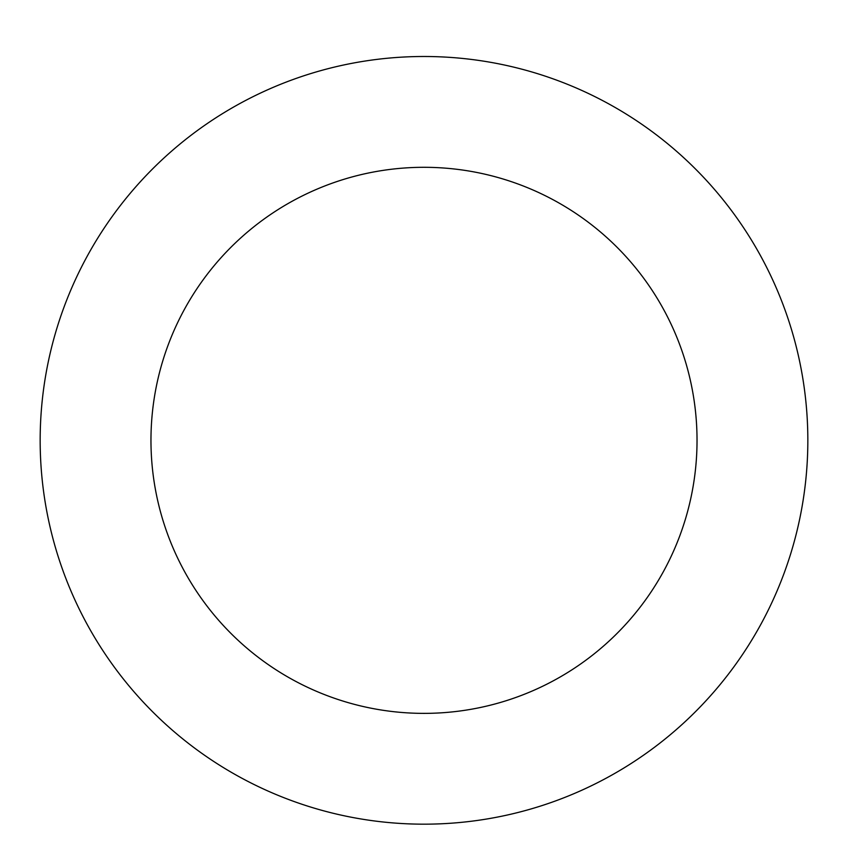 <?xml version="1.0" encoding="UTF-8"?>
<svg xmlns="http://www.w3.org/2000/svg" width="848" height="848" viewBox="0 0 848 848"><rect width="100%" height="100%" fill="white"/><g stroke="black" fill="none" stroke-linecap="round" stroke-linejoin="round"><path stroke-width="1.27" d="M578.961 791.502A383.837 383.837 0 0 0 650.639 130.55A383.837 383.837 0 0 0 42.4 398.952A383.837 383.837 0 0 0 578.961 791.502M534.229 690.134A273.035 273.035 0 0 0 585.215 219.982A273.035 273.035 0 0 0 152.555 410.898A273.035 273.035 0 0 0 534.229 690.134"/></g></svg>
